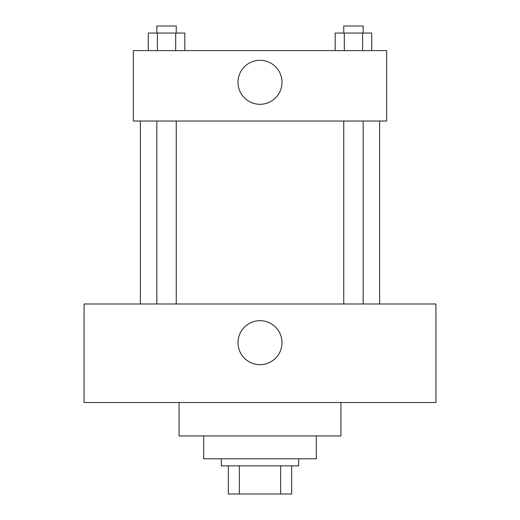 <?xml version="1.0" encoding="UTF-8"?>
<svg xmlns="http://www.w3.org/2000/svg" width="520" height="520" viewBox="0 0 520 520"><rect width="100%" height="100%" fill="white"/><g stroke="black" fill="none" stroke-linecap="round" stroke-linejoin="round"><path stroke-width="0.78" d="M280.651 465.849L280.651 494L228.332 494L228.332 465.849M280.651 494L291.668 494L291.668 465.849L291.668 494M298.708 458.809L298.708 465.849L221.292 465.849L221.292 458.809M239.35 465.849L239.35 494M316.303 435.942L316.303 458.809L203.697 458.809L203.697 435.942M340.932 402.512L340.932 435.942L179.069 435.942L179.069 402.512M435.942 402.512L84.058 402.512L84.058 303.986L435.942 303.986L435.942 402.512M260 320.697A21.989 21.989 0 0 1 279.045 353.691A21.989 21.989 0 0 1 240.955 353.691A21.989 21.989 0 0 1 260 320.697M379.639 121.01L379.639 303.986M343.746 303.986L343.746 121.01M176.254 121.01L176.254 303.986M386.678 121.01L133.322 121.01L133.322 50.629L386.678 50.629L386.678 121.01M281.99 82.303A21.989 21.989 0 0 1 249.002 101.348A21.989 21.989 0 0 1 249.002 63.252A21.989 21.989 0 0 1 281.99 82.303M371.741 50.629L371.741 33.039L335.173 33.039L335.173 50.629M362.603 33.039L362.603 50.629M344.318 33.039L344.318 50.629M343.746 33.039L343.746 26L363.168 26L363.168 33.039M184.828 50.629L184.828 33.039L148.258 33.039L148.258 50.629M175.682 33.039L175.682 50.629M157.398 33.039L157.398 50.629M156.832 33.039L156.832 26L176.254 26L176.254 33.039M140.361 121.01L140.361 303.986M363.168 303.986L363.168 121.01M156.832 121.01L156.832 303.986"/></g></svg>
